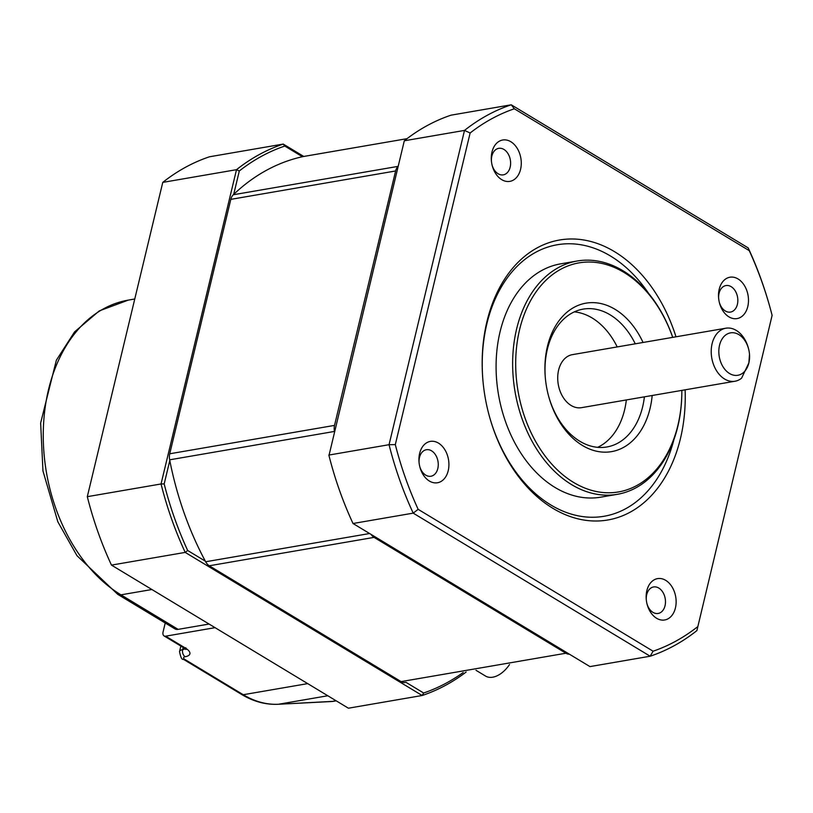 <?xml version="1.0" encoding="UTF-8"?>
<svg xmlns="http://www.w3.org/2000/svg" width="813" height="813" viewBox="0 0 813 813"><rect width="100%" height="100%" fill="white"/><g stroke="black" fill="none" stroke-linecap="round" stroke-linejoin="round"><path stroke-width="1.22" d="M509.527 664.536A24.207 14.664 121.1 0 1 492.769 677.188A24.207 14.664 121.1 0 1 485.513 676.04L476.022 670.308M419.752 466.53A13.455 9.482 80.2 0 0 425.738 475.138A13.455 9.482 80.2 0 0 430.931 476.245A13.455 9.482 80.2 0 0 438.258 465.026A13.455 9.482 80.2 0 0 431.571 450.829A13.455 9.482 80.2 0 0 426.368 449.731A13.455 9.482 80.2 0 0 419.488 457.455A13.455 9.482 80.2 0 0 419.081 462.627M672.707 337.365A116.218 81.889 80.2 0 0 623.967 272.406A116.218 81.889 80.2 0 0 519.598 329.6A116.218 81.889 80.2 0 0 573.551 482.404A116.218 81.889 80.2 0 0 681.833 390.392A118.373 83.404 80.2 0 1 617.341 494.314A118.373 83.404 80.2 0 1 571.58 484.609A118.373 83.404 80.2 0 1 512.688 359.722A118.373 83.404 80.2 0 1 577.159 261.014A118.373 83.404 80.2 0 1 622.931 270.719A118.373 83.404 80.2 0 1 672.737 337.365M652.178 395.494A75.324 53.079 -99.8 0 1 582.423 445.453A75.324 53.079 -99.8 0 1 548.318 395.088A75.324 53.079 -99.8 0 1 545.31 377.608A75.324 53.079 -99.8 0 1 615.095 309.346A75.324 53.079 -99.8 0 1 643.053 342.476M215.069 627.666L165.669 636.173A5.376 3.262 121.1 0 1 164.053 635.918A5.376 3.262 121.1 0 1 163.078 631.965L165.222 623.022M88.017 499.446A285.16 200.933 80.2 0 1 87.306 496.672L162.763 182.386L236.502 169.683L161.045 483.969L87.306 496.672L87.611 497.871A279.784 197.142 80.2 0 0 87.855 498.836L88.017 499.446A285.16 200.933 80.2 0 0 111.472 565.106L185.212 552.403L422.16 695.501A285.16 200.933 80.2 0 0 466.164 672.005M209.063 624.038L178.128 629.374L120.954 594.842L151.889 589.516M117.722 594.333L76.981 555.686L57.835 521.783L42.957 470.94L40.65 422.994L56.361 360.21L74.603 331.846L99.298 310.881L128.312 300.109A156.035 109.948 80.2 0 0 43.323 430.229A156.035 109.948 80.2 0 0 120.954 594.842A10.762 6.514 121.1 0 1 117.722 594.333L174.897 628.856A10.762 6.514 -58.9 0 0 178.128 629.374M646.975 603.744A13.455 9.482 80.2 0 0 652.961 612.362A13.455 9.482 80.2 0 0 658.154 613.459A13.455 9.482 80.2 0 0 665.481 602.25A13.455 9.482 80.2 0 0 658.794 588.053A13.455 9.482 80.2 0 0 653.591 586.956A13.455 9.482 80.2 0 0 646.294 599.852M463.186 672.514A283.005 199.419 80.2 0 1 423.624 692.991L422.16 695.501L348.411 708.204L111.472 565.106M303.747 156.452L283.239 144.074L209.5 156.777A285.16 200.933 80.2 0 0 162.763 182.386M501.723 179.653A20.986 14.786 -99.8 0 1 492.221 165.618A20.986 14.786 -99.8 0 1 491.387 160.75A20.986 14.786 -99.8 0 1 510.828 141.726A20.986 14.786 -99.8 0 1 520.574 169.317A20.986 14.786 -99.8 0 1 501.723 179.653M492.109 165.141A13.455 9.482 80.2 0 0 498.095 173.748A13.455 9.482 80.2 0 0 503.288 174.856A13.455 9.482 80.2 0 0 510.615 163.637A13.455 9.482 80.2 0 0 503.928 149.44A13.455 9.482 80.2 0 0 498.725 148.342A13.455 9.482 80.2 0 0 491.438 161.238M488.532 413.106A137.743 97.052 80.2 0 0 550.818 504.954A137.743 97.052 80.2 0 0 673.845 439.894M648.611 293.391A137.743 97.052 80.2 0 0 610.573 256.065A137.743 97.052 80.2 0 0 482.942 380.636M577.159 261.014L560.604 263.859A118.373 83.404 80.2 0 0 496.133 362.578A118.373 83.404 80.2 0 0 555.025 487.454A118.373 83.404 80.2 0 0 600.787 497.16L617.341 494.314M187.681 550.503A283.005 199.419 80.2 0 1 164.175 483.928L161.045 483.969A285.16 200.933 80.2 0 0 185.212 552.403L187.681 550.503L205.323 561.153A267.944 188.799 80.2 0 0 205.648 561.763A10.762 7.581 80.2 0 0 209.276 565.777L374.071 537.383A10.762 7.581 -99.8 0 1 371.053 534.395M303.391 156.523A10.762 7.581 80.2 0 0 303.147 156.553A10.762 7.581 80.2 0 0 302.914 156.604A267.944 188.799 80.2 0 0 302.426 156.716L284.784 146.055L283.239 144.074A285.16 200.933 80.2 0 0 236.502 169.683L239.317 170.974L233.697 194.378A267.944 188.799 80.2 0 0 233.29 194.754A10.762 7.581 80.2 0 0 230.821 199.358L395.616 170.974A10.762 7.581 -99.8 0 1 398.085 166.37A267.944 188.799 -99.8 0 1 398.177 166.279M548.236 394.772A69.948 49.288 80.2 0 0 579.821 441.246A69.948 49.288 80.2 0 0 606.864 446.977A69.948 49.288 80.2 0 0 644.394 396.835M635.268 343.818A69.948 49.288 80.2 0 0 610.167 314.855A69.948 49.288 80.2 0 0 583.124 309.123A69.948 49.288 80.2 0 0 545.34 377.933M747.787 306.542A20.986 14.786 -99.8 0 1 728.946 316.867A20.986 14.786 -99.8 0 1 719.444 302.843A20.986 14.786 -99.8 0 1 718.611 297.965A20.986 14.786 -99.8 0 1 738.052 278.95A20.986 14.786 -99.8 0 1 747.787 306.542M719.332 302.355A13.455 9.482 80.2 0 0 725.318 310.973A13.455 9.482 80.2 0 0 730.511 312.07A13.455 9.482 80.2 0 0 737.838 300.861A13.455 9.482 80.2 0 0 731.151 286.664A13.455 9.482 80.2 0 0 725.948 285.566A13.455 9.482 80.2 0 0 718.651 298.462M748.61 349.021L748.458 348.401A26.9 18.953 80.2 0 0 736.273 330.413A26.9 18.953 80.2 0 0 725.877 328.208L572.372 354.651A26.9 18.953 80.2 0 0 557.718 377.09A26.9 18.953 80.2 0 0 571.102 405.463A26.9 18.953 80.2 0 0 581.498 407.669L735.003 381.236A26.9 18.953 80.2 0 0 741.598 378.157L748.864 362.923A21.524 15.162 -99.8 0 1 729.535 373.513A21.524 15.162 -99.8 0 1 719.546 345.22A21.524 15.162 -99.8 0 1 738.875 334.631A21.524 15.162 -99.8 0 1 748.61 349.021A21.524 15.162 -99.8 0 1 749.474 354.011A21.524 15.162 -99.8 0 1 748.864 362.923L749.505 354.387M725.877 328.208A26.9 18.953 80.2 0 0 711.223 350.647A26.9 18.953 80.2 0 0 724.607 379.031A26.9 18.953 80.2 0 0 735.003 381.236M423.624 692.991L406.022 682.361M164.175 483.928L169.795 460.534A267.944 188.799 80.2 0 0 205.323 561.153M284.784 146.055A283.005 199.419 80.2 0 0 239.317 170.974M302.426 156.716A267.944 188.799 80.2 0 0 233.697 194.378M569.405 654.18A10.762 7.581 -99.8 0 1 565.889 653.225L401.094 681.609A10.762 7.581 80.2 0 0 405.26 682.493A10.762 7.581 80.2 0 0 405.494 682.453L405.26 682.493M401.094 681.609L209.276 565.777M334.478 431.612A267.944 188.799 -99.8 0 1 334.448 431.439A10.762 7.581 -99.8 0 1 334.529 425.392L169.734 453.776A10.762 7.581 80.2 0 0 169.653 459.823A267.944 188.799 80.2 0 0 169.795 460.534M169.734 453.776L230.821 199.358M597.636 447.333A69.948 49.288 80.2 0 0 626.335 399.945M617.209 346.927A69.948 49.288 80.2 0 0 592.108 317.964A69.948 49.288 80.2 0 0 574.303 311.877M665.695 580.34A20.986 14.786 -99.8 0 1 675.43 607.931A20.986 14.786 -99.8 0 1 656.589 618.256A20.986 14.786 -99.8 0 1 647.087 604.232A20.986 14.786 -99.8 0 1 646.254 599.354A20.986 14.786 -99.8 0 1 665.695 580.34M565.889 653.225L374.071 537.383M334.529 425.392L395.616 170.974M353.015 523.501L413.207 513.135A285.16 200.933 80.2 0 1 389.051 444.701L328.848 455.067A285.16 200.933 80.2 0 0 329.56 457.841A285.16 200.933 80.2 0 0 353.015 523.501L589.953 666.599L650.156 656.223L653.093 651.213L418.156 509.334L413.207 513.135L650.156 656.223A285.16 200.933 80.2 0 0 696.893 630.614L772.106 315.373A280.861 197.905 80.2 0 0 771.771 314.042A280.861 197.905 80.2 0 0 749.261 250.658L748.184 247.894L511.245 104.796L451.042 115.172A285.16 200.933 80.2 0 0 404.305 140.781L464.497 130.415L389.051 444.701L395.311 444.62A280.861 197.905 80.2 0 0 418.156 509.334M419.63 453.451A20.986 14.786 -99.8 0 1 438.471 443.115A20.986 14.786 -99.8 0 1 448.217 470.707A20.986 14.786 -99.8 0 1 429.366 481.032A20.986 14.786 -99.8 0 1 419.874 467.008A20.986 14.786 -99.8 0 1 419.03 462.14A20.986 14.786 -99.8 0 1 419.63 453.451M404.305 140.781L328.97 455.544A283.005 199.419 80.2 0 0 329.499 457.597L329.56 457.841M696.893 630.614L772.106 315.373M653.093 651.213A280.861 197.905 80.2 0 0 697.29 626.996M771.771 314.042L771.639 313.554A285.16 200.933 80.2 0 0 748.184 247.894M685.125 389.823A142.041 100.09 -99.8 0 1 552.901 508.328A142.041 100.09 -99.8 0 1 488.603 413.35A142.041 100.09 -99.8 0 1 482.922 380.382A142.041 100.09 -99.8 0 1 614.516 251.664A142.041 100.09 -99.8 0 1 675.989 336.806M395.311 444.62L470.127 132.997A280.861 197.905 80.2 0 1 514.324 108.779L749.261 250.658M514.324 108.779L511.245 104.796A285.16 200.933 80.2 0 0 464.497 130.415L470.127 132.997M336.074 700.745L331.45 701.538L278.513 704.251L327.812 695.755M336.216 700.836L333.35 701.334A32.286 22.744 -99.8 0 1 331.45 701.538A5.376 3.801 -92.9 0 1 331.125 701.578A5.376 3.801 -92.9 0 1 330.8 701.578M333.35 701.334L278.188 704.282A5.376 3.801 -92.9 0 0 278.513 704.251A107.611 75.822 -99.8 0 1 243.27 694.719L185.069 659.577A5.376 3.262 121.1 0 1 183.453 659.323C181.919 659.922 180.618 657.341 179.541 651.548L180.852 646.061M185.1 648.723A10.762 3.974 13.5 0 1 182.671 649.638A10.762 3.974 -166.5 0 0 179.541 651.548M185.069 659.577A5.376 1.992 13.5 0 1 185.171 656.711A5.376 3.791 80.2 0 1 182.671 649.638L183.189 647.473M278.188 704.282C265.668 704.851 253.483 701.568 241.654 694.465A5.376 3.262 -58.9 0 0 243.27 694.719L307.71 683.621M185.171 656.711A16.138 5.965 13.5 0 0 185.466 648.124L165.669 636.173M185.466 648.124A5.376 3.262 121.1 0 1 183.85 647.87L185.964 649.546L185.801 647.727M407.028 138.667L302.914 156.604M233.29 194.754L398.085 166.37M205.648 561.763L369.6 533.521M334.448 431.439L169.653 459.823M241.654 694.465L183.453 659.323M183.85 647.87L164.053 635.918M128.312 300.109L134.765 298.991M303.147 156.553L407.039 138.667"/></g></svg>
